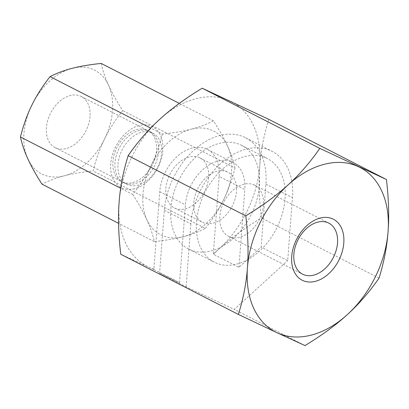 <?xml version="1.0" encoding="UTF-8"?>
<svg xmlns="http://www.w3.org/2000/svg" width="409" height="409" viewBox="0 0 409 409"><rect width="100%" height="100%" fill="white"/><g stroke="black" fill="none" stroke-linecap="round" stroke-linejoin="round"><path stroke-width="0.31" stroke-dasharray="2.04 1.53" d="M239.659 237.286A28.707 19.76 -62.9 0 1 228.58 236.341A28.707 19.76 -62.9 0 1 221.177 209.035A28.707 19.76 -62.9 0 1 243.646 184.28A28.707 19.76 -62.9 0 1 254.725 185.226A28.707 19.76 -62.9 0 1 262.123 212.532A28.707 19.76 -62.9 0 1 239.659 237.286M219.137 176.412A39.049 26.882 -62.9 0 0 207.23 149.311A39.049 26.882 -62.9 0 0 192.153 148.022A39.049 26.882 -62.9 0 0 159.75 191.739L153.932 269.148L154.045 269.597L179.566 282.65L159.582 273.309L164.316 210.313A66.795 45.982 -62.9 0 1 219.74 135.532A66.795 45.982 -62.9 0 1 245.528 137.736A66.795 45.982 -62.9 0 1 265.896 184.091L261.157 247.087L238.948 267.322L213.426 254.265L213.319 253.815L219.137 176.412L244.797 189.541L238.948 267.322M164.316 210.313L190.86 223.892A66.795 45.982 -62.9 0 1 246.29 149.111A66.795 45.982 -62.9 0 1 272.072 151.315A66.795 45.982 -62.9 0 1 292.44 197.67L287.706 260.666L261.157 247.087M179.566 282.65L185.415 204.868A39.049 26.882 -62.9 0 1 217.818 161.151A39.049 26.882 -62.9 0 1 232.89 162.439A39.049 26.882 -62.9 0 1 244.797 189.541M154.045 269.597L148.723 267.103A92.49 63.666 -62.9 0 1 119.121 202.23A92.49 63.666 -62.9 0 1 159.842 119.203A92.49 63.666 -62.9 0 1 195.865 98.687A92.49 63.666 -62.9 0 1 230.165 101.054A92.49 63.666 -62.9 0 1 259.766 165.921C258.585 181.131 259.127 198.477 261.397 217.951C244.562 228.181 230.441 238.513 219.045 248.948L213.426 254.265M159.582 273.309L186.126 286.888L234.239 309.378L287.706 260.666M190.86 223.892L186.126 286.888M379.031 278.125L261.397 217.951M305.002 345.574L234.239 309.378M268.81 119.351C263.892 135.154 260.876 150.676 259.766 165.921A92.49 63.666 -62.9 0 1 219.045 248.948A92.49 63.666 -62.9 0 1 213.319 253.815M153.932 269.148A92.49 63.666 -62.9 0 1 148.723 267.103L120.747 254.26M117.981 164.321A28.707 19.76 -62.9 0 1 130.865 138.334A28.707 19.76 -62.9 0 1 152.879 133.129A28.707 19.76 -62.9 0 1 161.637 153.053A28.707 19.76 -62.9 0 1 148.753 179.04A28.707 19.76 -62.9 0 1 126.734 184.244A28.707 19.76 -62.9 0 1 117.981 164.321M158.62 151.509A28.707 19.76 -62.9 0 1 145.737 177.501A28.707 19.76 -62.9 0 1 123.722 182.7A28.707 19.76 -62.9 0 1 114.97 162.782A28.707 19.76 -62.9 0 1 127.853 136.79A28.707 19.76 -62.9 0 1 149.868 131.591A28.707 19.76 -62.9 0 1 158.62 151.509M193.748 202.716A28.088 19.335 -62.9 0 1 206.356 177.286A28.088 19.335 -62.9 0 1 227.9 172.194A28.088 19.335 -62.9 0 1 236.463 191.688A28.088 19.335 -62.9 0 1 223.856 217.118A28.088 19.335 -62.9 0 1 202.312 222.21A28.088 19.335 -62.9 0 1 193.748 202.716M165.875 188.457A28.088 19.335 -62.9 0 1 178.482 163.027A28.088 19.335 -62.9 0 1 200.027 157.94A28.088 19.335 -62.9 0 1 208.59 177.434A28.088 19.335 -62.9 0 1 195.983 202.864A28.088 19.335 -62.9 0 1 174.438 207.951A28.088 19.335 -62.9 0 1 165.875 188.457M196.489 221.76A58.231 40.087 -62.9 0 1 222.624 169.04A58.231 40.087 -62.9 0 1 267.287 158.487A58.231 40.087 -62.9 0 1 285.042 198.902A58.231 40.087 -62.9 0 1 258.912 251.622A58.231 40.087 -62.9 0 1 214.244 262.174A58.231 40.087 -62.9 0 1 196.489 221.76M170.829 208.631A58.231 40.087 -62.9 0 1 196.964 155.911A58.231 40.087 -62.9 0 1 241.627 145.359A58.231 40.087 -62.9 0 1 259.383 185.773A58.231 40.087 -62.9 0 1 233.248 238.493A58.231 40.087 -62.9 0 1 188.585 249.045A58.231 40.087 -62.9 0 1 170.829 208.631M90.046 116.432A28.707 19.76 -62.9 0 1 77.163 142.419A28.707 19.76 -62.9 0 1 55.149 147.623A28.707 19.76 -62.9 0 1 46.391 127.7A28.707 19.76 -62.9 0 1 59.274 101.713A28.707 19.76 -62.9 0 1 81.294 96.509A28.707 19.76 -62.9 0 1 90.046 116.432M132.736 182.588A28.707 19.76 117.1 0 0 156.555 150.451A28.707 19.76 117.1 0 0 147.797 130.532A28.707 19.76 117.1 0 0 136.718 129.587A28.707 19.76 117.1 0 0 112.899 161.724A28.707 19.76 117.1 0 0 121.652 181.642A28.707 19.76 117.1 0 0 132.736 182.588M134.418 188.769A34.254 23.579 -62.9 0 1 110.752 163.871A34.254 23.579 -62.9 0 1 139.172 125.522A34.254 23.579 -62.9 0 1 162.843 150.42A34.254 23.579 -62.9 0 1 134.418 188.769M101.187 63.426C102.771 70.701 105.236 77.991 108.584 85.287A58.231 40.087 -62.9 0 1 112.495 110.64A58.231 40.087 -62.9 0 1 104.546 139.05C99.949 148.36 96.13 158.994 93.099 170.947C81.693 172.153 72.05 173.779 64.177 175.829C56.258 177.854 48.855 180.63 41.974 184.147M108.584 85.287C111.887 92.562 116.591 100.992 122.705 110.588C115.149 120.226 109.091 129.714 104.546 139.05A58.231 40.087 -62.9 0 1 64.177 175.829A58.231 40.087 -62.9 0 1 27.853 158.845A58.231 40.087 -62.9 0 1 23.942 133.498A58.231 40.087 -62.9 0 1 31.892 105.082A58.231 40.087 -62.9 0 1 72.26 68.303A58.231 40.087 -62.9 0 1 108.584 85.287M235.001 168.027C233.416 160.752 230.947 153.462 227.598 146.166A58.231 40.087 -62.9 0 1 231.509 171.514A58.231 40.087 -62.9 0 1 223.559 199.929C228.156 190.62 231.969 179.986 235.001 168.027L122.705 110.588M132.746 194.423C138.861 204.019 143.564 212.455 146.867 219.725A58.231 40.087 -62.9 0 1 142.956 194.377A58.231 40.087 -62.9 0 1 150.906 165.962C146.361 175.297 140.307 184.786 132.746 194.423L120.665 188.247M205.395 228.391C212.956 218.749 219.009 209.265 223.559 199.929A58.231 40.087 -62.9 0 1 183.191 236.709A58.231 40.087 -62.9 0 1 146.867 219.725C150.215 227.021 152.68 234.311 154.27 241.591C165.676 240.385 175.318 238.759 183.191 236.709C191.11 234.684 198.513 231.908 205.395 228.391L93.099 170.947M154.27 241.591L118.559 223.324M213.478 120.865C206.596 124.382 199.193 127.158 191.274 129.183A58.231 40.087 -62.9 0 1 227.598 146.166C224.301 138.891 219.592 130.461 213.478 120.865L179.311 103.39M162.353 134.065C159.321 146.018 155.507 156.652 150.906 165.962A58.231 40.087 -62.9 0 1 191.274 129.183C183.401 131.233 173.764 132.859 162.353 134.065L150.681 128.094M159.75 191.739L185.415 204.868M265.896 184.091L292.44 197.67M228.58 236.341L302.609 274.204M207.23 149.311L232.89 162.439M245.528 137.736L272.072 151.315M254.725 185.226L328.754 223.094M123.722 182.7L126.734 184.244M200.027 157.94L227.9 172.194M241.627 145.359L267.287 158.487M55.149 147.623L121.652 181.642M81.294 96.509L147.797 130.532M188.585 249.045L214.244 262.174M174.438 207.951L202.312 222.21M149.868 131.591L152.879 133.129"/><path stroke-width="0.61" d="M293.856 254.286A28.707 19.76 117.1 0 0 302.609 274.204A28.707 19.76 117.1 0 0 313.688 275.15A28.707 19.76 117.1 0 0 337.507 243.018A28.707 19.76 117.1 0 0 328.754 223.094A28.707 19.76 117.1 0 0 317.675 222.148A28.707 19.76 117.1 0 0 293.856 254.286M291.704 256.433A34.254 23.579 -62.9 0 1 320.129 218.084A34.254 23.579 -62.9 0 1 343.795 242.987A34.254 23.579 -62.9 0 1 315.37 281.331A34.254 23.579 -62.9 0 1 291.704 256.433M202.194 88.206L268.81 119.351L386.444 179.525L319.828 148.38L202.194 88.206C185.354 98.436 171.238 108.768 159.842 119.203C148.37 129.602 137.813 141.754 128.16 155.66L245.799 215.834C248.064 235.308 248.611 252.655 247.425 267.859C246.32 283.11 243.304 298.631 238.386 314.429L120.747 254.26C118.482 234.781 117.94 217.44 119.121 202.23C120.226 186.985 123.242 171.458 128.16 155.66M305.002 345.574C321.837 335.349 335.953 325.017 347.353 314.577A92.49 63.666 -62.9 0 1 311.331 335.094A92.49 63.666 -62.9 0 1 277.026 332.732L305.002 345.574M319.828 148.38C310.18 162.286 299.618 174.438 288.146 184.837A92.49 63.666 -62.9 0 1 324.168 164.321A92.49 63.666 -62.9 0 1 358.473 166.683A92.49 63.666 -62.9 0 1 388.075 231.555C389.256 216.346 388.714 199.004 386.444 179.525M347.353 314.577C358.821 304.178 369.383 292.031 379.031 278.125C383.954 262.327 386.965 246.801 388.075 231.555A92.49 63.666 -62.9 0 1 347.353 314.577M238.386 314.429L277.026 332.732A92.49 63.666 -62.9 0 1 247.425 267.859A92.49 63.666 -62.9 0 1 288.146 184.837C276.75 195.272 262.634 205.604 245.799 215.834M120.665 188.247L20.45 136.984C23.482 125.026 27.296 114.397 31.892 105.082C36.442 95.747 42.495 86.263 50.056 76.621C56.938 73.104 64.341 70.333 72.26 68.303C80.133 66.253 89.775 64.627 101.187 63.426L179.311 103.39M118.559 223.324L41.974 184.147C35.859 174.551 31.15 166.12 27.853 158.845C24.504 151.55 22.035 144.265 20.45 136.984M150.681 128.094L50.056 76.621"/></g></svg>
